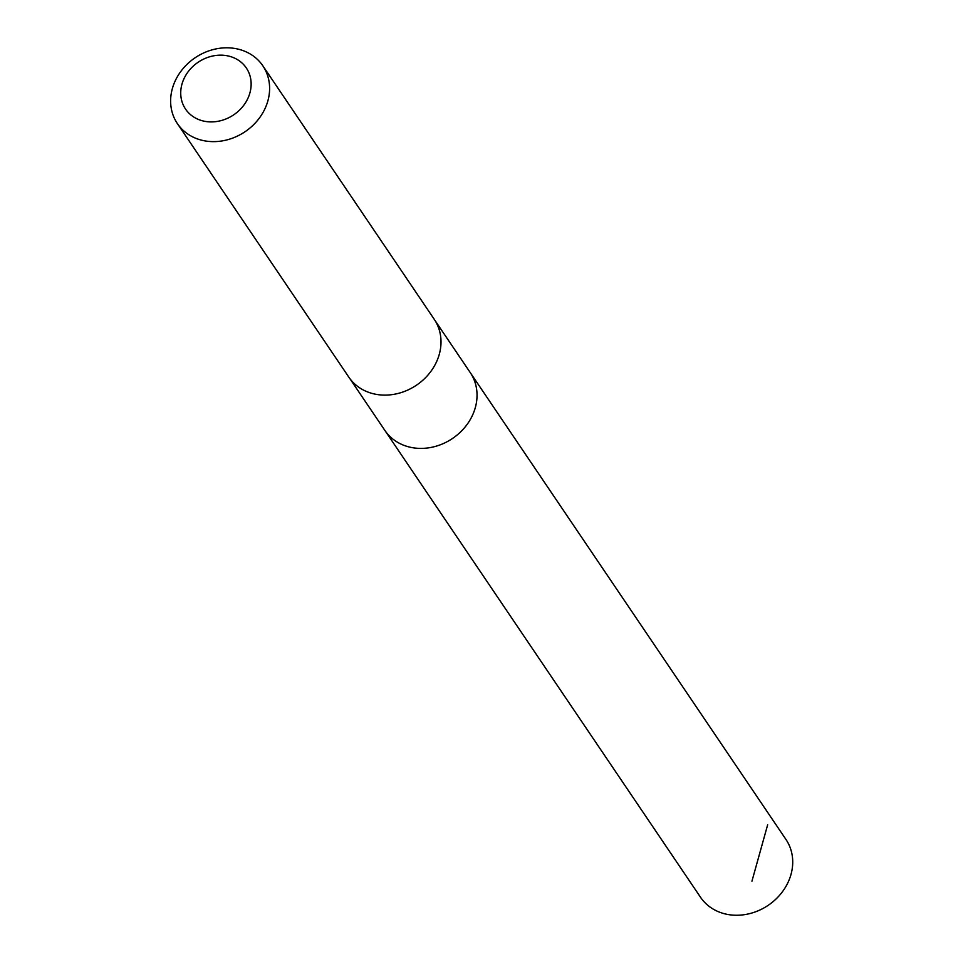 <?xml version="1.0" encoding="UTF-8"?>
<svg xmlns="http://www.w3.org/2000/svg" width="963" height="963" viewBox="0 0 963 963"><rect width="100%" height="100%" fill="white"/><g stroke="black" fill="none" stroke-linecap="round" stroke-linejoin="round"><path stroke-width="1.44" d="M434.939 320.366L470.269 372.621A51.557 44.611 145.9 0 1 452.55 438.454A51.557 44.611 145.9 0 1 384.851 430.389A51.557 44.611 145.9 0 1 384.008 429.089M700.498 897.227A51.581 44.623 -34.1 0 0 767.475 905.798A51.581 44.623 -34.1 0 0 786.795 840.747A51.581 44.623 -34.1 0 0 785.952 839.447L470.269 372.621A51.557 44.611 145.9 0 1 452.55 438.454A51.557 44.611 145.9 0 1 384.851 430.389L700.498 897.227M177.397 123.613L348.787 377.087A51.581 44.623 -34.1 0 0 415.763 385.657A51.581 44.623 -34.1 0 0 435.083 320.607A51.581 44.623 -34.1 0 0 434.241 319.307L262.851 65.821A51.581 44.623 -34.1 0 0 195.128 57.756A51.581 44.623 -34.1 0 0 177.397 123.613A51.581 44.623 -34.1 0 0 244.373 132.172A51.581 44.623 -34.1 0 0 263.681 67.121A51.581 44.623 -34.1 0 0 262.851 65.821M246.925 68.903A36.69 31.743 -34.1 0 0 185.967 74.97A36.69 31.743 -34.1 0 0 214.918 121.723A36.69 31.743 -34.1 0 0 246.925 68.903M767.655 824.797L751.934 881.205M349.521 378.122L384.851 430.389"/></g></svg>

